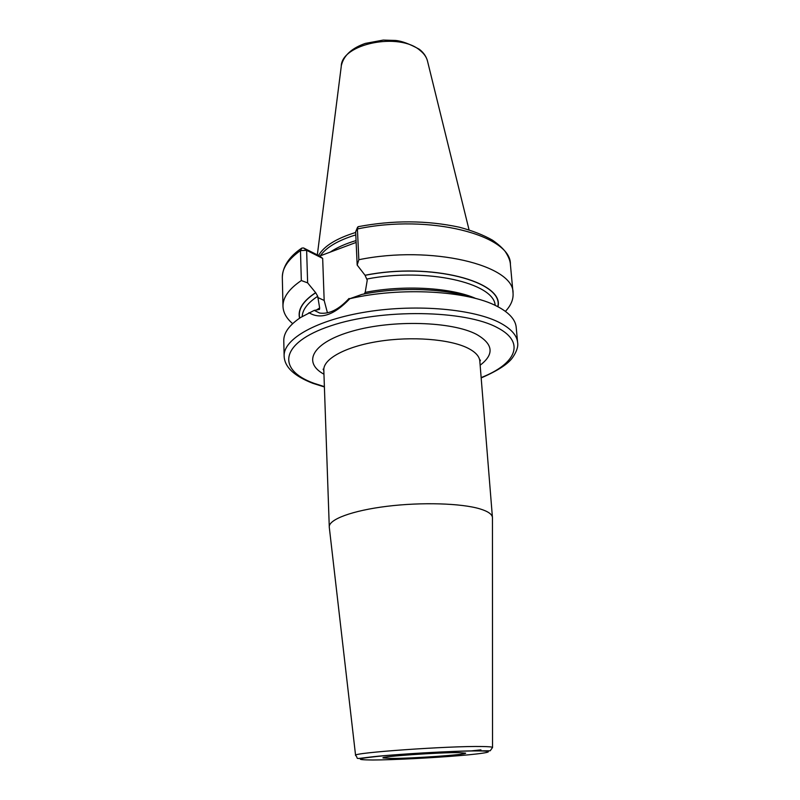 <?xml version="1.0" encoding="UTF-8"?>
<svg xmlns="http://www.w3.org/2000/svg" width="800" height="800" viewBox="0 0 800 800"><rect width="100%" height="100%" fill="white"/><g stroke="black" fill="none" stroke-linecap="round" stroke-linejoin="round"><path stroke-width="1.2" d="M355.68 232.46C336.28 238.47 323.89 246.15 318.53 255.51M355.79 234.9C338.06 240.37 326.22 247.35 320.28 255.83M299.72 318.09C297.76 309.51 303.09 301.06 315.72 292.75L307.64 282.88L301.33 280.54L300.47 250.58L301.81 248.08L303.59 247.97L319.64 256.07L356.14 242.42M497.94 306.76C504.78 281.75 431 261.96 365.05 275.26L357.18 265.07L358.84 259.72C431.49 244.81 514.42 265.28 513.05 293.09C513.52 299.35 510.98 305.44 505.41 311.37M364.09 293.98L365.2 292.38L367.24 280.21L365.05 275.26M315.59 292.69C302.87 301.06 297.53 309.56 299.56 318.2M301.33 280.54C288.92 288.95 282.8 297.56 282.98 306.36C283.23 312.62 286.46 318.39 292.67 323.64M357.56 227.26L355.65 231.77L357.41 228.97C429.34 213.62 511.6 235.28 510.4 264.39C510.24 260.84 508.51 256.54 505.2 251.48C502.38 247.89 498.14 244.11 492.46 240.15C483.36 234.99 472.34 230.68 459.39 227.22C426.83 220.25 393.07 220.08 358.1 226.7L357.41 228.97L358.84 259.72M349.05 298.46C338.9 309.51 329.11 314.38 319.69 313.06L314.22 310.39L300.6 317.51C289.21 325.16 283.61 332.92 283.78 340.79L284.13 355.99C283.28 338.99 316.7 319.74 367.19 311.79C417.58 303.76 475.08 309.17 500.78 323.26C511.35 329.06 516.96 335.49 517.61 342.53L516.21 327.39C515.54 320.15 509.94 313.54 499.4 307.55L496.83 306.19C467.73 290.69 400.54 286.79 349.85 298.69L361.91 294.41C398.16 286.92 442.98 288.19 469.99 297.1M323.81 370.61L323.1 369.16L323.81 370.04L329.29 527.38M315.72 292.75L317.72 296.28L319.65 308L319.46 309.46L314.22 310.39M307.64 282.88L306.63 250.31L322.67 258.4L324.17 300.45L327.45 312.82M303.59 247.97L306.63 250.31L300.47 250.58C288.17 259.34 282.12 268.33 282.32 277.55L282.98 306.36M355.65 231.77L357.18 265.07M319.64 256.07L322.67 258.4M349.85 298.69C334.13 315.14 320.49 319.81 308.94 312.69M479.86 361.63L480.42 360.09L479.81 361.05L492.44 517.5C492.14 514.22 487.99 511.35 479.97 508.89C461.47 503.27 421.71 502.02 387.03 506.3C352.3 510.55 328.75 519.41 329.25 526.91M458.95 752.63C438.97 752.37 380.45 756.48 382.97 757.92L390.89 758.45C411.99 758.53 467.06 754.66 465.62 753.15L458.95 752.63M317.33 254.91L341.26 66.35C341.14 43.85 399.24 31.81 420.19 50.53C424.22 53.77 426.68 57.38 427.57 61.37C426.46 56.81 423.83 52.86 419.67 49.54M356.06 240.57C345.46 243.73 336.83 247.59 330.15 252.16M365.18 275.32C430.87 262.1 504.4 281.75 497.77 306.67M367.18 278.97C426.52 267.4 494.27 282.99 495.14 305.37M302.18 316.5C302.57 309.57 307.75 302.83 317.72 296.28M365.2 292.38C404.07 284.71 451.64 287.61 476 298.58M316.9 309.71L319.65 308M324.17 300.45L317.76 297.49M481.15 377.59C515.47 364.19 526.18 342.66 497.76 327.87C465.68 309.95 381.59 308.51 330.64 325.87C279.31 342.95 276.85 370 313.95 383.28L324.38 386.63M480.15 365.2C494.53 354.25 493.28 343.96 476.41 334.31C452 321.45 393.01 319.59 352.87 331C312.45 342.24 301.92 362.22 323.95 374.21M479.81 361.05C479.39 356.19 475.29 351.83 467.52 347.97C449.58 339.12 411.58 336.12 378.59 341.38C345.54 346.59 323.2 358.93 323.81 370.04M355.59 755.44L355.58 755.38C351.16 752.82 449.86 745.81 482.12 746.52C488.93 746.62 492.4 746.94 492.54 747.49L492.54 747.54M480.93 749.85L470.61 750.97M478.83 750.93C497.76 751.06 487.08 753.33 459.35 755.64C431.84 757.96 392.75 759.93 372.77 760C352.47 759.84 356.96 758.35 386.24 755.54C415.18 752.98 460.34 750.75 478.83 750.93M341.38 65.44C343.72 55.5 351.7 48.16 365.3 43.42L383.24 40.08L395.55 40.46C401.67 40.97 409.61 43.92 419.36 49.29M427.57 61.37L469.05 229.84M510.4 264.39L513.05 293.09M282.32 277.55C282.65 263.89 292.72 254.33 301.21 248.5M284.13 355.99C284.37 363.14 288.42 373.83 312.92 383.35L324.39 386.96M481.18 377.92C497.94 370.66 508.49 363.76 512.84 357.22C516.76 351.36 518.35 346.46 517.61 342.53M329.26 527.08L355.58 755.38C359.37 759.04 352.4 759.2 369.5 757.16C389.68 754.56 455.99 750.58 479.28 750.85L490.22 750.77L492.54 747.49L492.45 517.67"/></g></svg>

